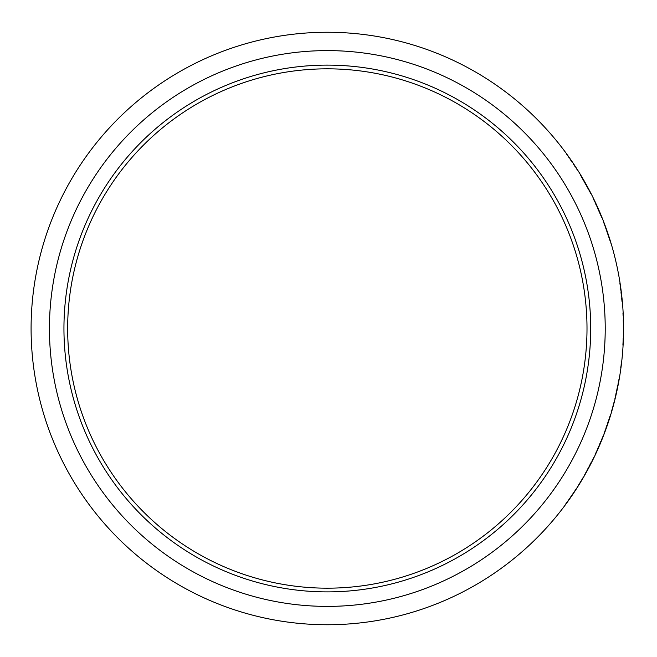 <?xml version="1.0" encoding="UTF-8"?>
<svg xmlns="http://www.w3.org/2000/svg" width="657" height="657" viewBox="0 0 657 657"><rect width="100%" height="100%" fill="white"/><g stroke="black" fill="none" stroke-linecap="round" stroke-linejoin="round"><path stroke-width="0.49" stroke-dasharray="3.29 2.46" d="M587.005 328.5A259.671 259.671 0 0 1 327.334 588.171A259.671 259.671 0 0 1 67.663 328.5A259.671 259.671 0 0 1 327.334 68.829A259.671 259.671 0 0 1 587.005 328.5M63.943 328.5A263.391 263.391 0 0 0 459.029 556.602A263.391 263.391 0 0 0 459.029 100.398A263.391 263.391 0 0 0 63.943 328.5M605.22 328.5A277.886 277.886 0 0 1 188.387 569.159A277.886 277.886 0 0 1 188.387 87.841A277.886 277.886 0 0 1 605.22 328.5M623.567 328.5A296.233 296.233 0 0 1 179.213 585.05A296.233 296.233 0 0 1 179.213 71.95A296.233 296.233 0 0 1 623.567 328.5A296.233 296.233 0 0 1 623.55 331.169L623.107 331.169L623.55 331.169A296.233 296.233 0 0 0 623.567 328.5A296.233 296.233 0 0 0 623.436 319.729A296.233 296.233 0 0 1 623.567 328.5M590.158 191.836L580.32 174.384L579.942 174.614L590.717 193.889L591.111 193.684A296.233 296.233 0 0 0 581.7 176.667L581.79 176.823M581.231 176.758L581.609 176.528L583.482 179.706M583.843 180.314L585.067 182.465M585.477 184.1L585.863 183.878L587.276 186.424M589.633 191.787L590.076 191.688M589.493 191.516L581.461 177.135A295.79 295.79 0 0 1 589.493 191.516L589.887 191.31A296.233 296.233 0 0 0 588.812 189.273L589.189 189.988M592.762 197.971L601.763 218.14L602.173 217.968L601.763 218.14L597.821 208.803L600.917 216.071L601.336 215.898L600.917 216.071L601.763 218.14L592.762 197.971L593.164 197.773L602.173 217.968L595.546 202.734M595.373 202.372L595.694 203.062M595.924 203.555L596.433 204.639M598.231 208.639L597.829 208.819L593.928 200.369L600.933 214.938M596.811 205.46L597.394 206.75M597.509 207.021L598.075 208.277M598.281 208.745L598.856 210.043M600.925 214.913L601.319 215.866M601.467 216.219L601.886 217.262M611.051 243.295L607.75 232.989M608.275 234.541L608.571 235.452M609.088 237.029L609.68 238.852M609.819 240.799L607.265 232.964L610.632 241.932M609.91 241.094L604.374 224.883L609.91 241.094L610.337 240.963L607.684 232.808L607.265 232.964L603.43 222.386L607.265 232.964L607.692 232.816L603.923 222.411M604.432 223.758L604.662 224.382M604.489 225.17L604.949 225.146M605.056 225.417L607.183 231.354M622.639 305.037L620.438 285.557A296.233 296.233 0 0 0 620.036 282.921A296.233 296.233 0 0 1 620.126 283.471L619.682 283.537A295.79 295.79 0 0 0 619.6 282.986L620.036 282.921L619.6 282.986A295.79 295.79 0 0 1 619.994 285.623L622.187 305.07L622.639 305.037A296.233 296.233 0 0 1 622.68 305.636L622.236 305.677L622.68 305.636M623.173 313.249A296.233 296.233 0 0 1 623.296 315.918L622.852 315.935L623.296 315.918A296.233 296.233 0 0 0 623.173 313.249L622.729 313.274A295.79 295.79 0 0 1 622.852 315.935A295.79 295.79 0 0 0 622.729 313.274L623.173 313.249M622.91 339.759L623.353 339.776A296.233 296.233 0 0 1 623.091 345.27L622.647 345.245L623.091 345.27A296.233 296.233 0 0 0 623.23 342.609L622.787 342.584A295.79 295.79 0 0 1 622.647 345.245A295.79 295.79 0 0 0 622.91 339.759L622.967 338.018A295.79 295.79 0 0 1 622.787 342.584L623.23 342.609A296.233 296.233 0 0 0 623.411 338.035L622.967 338.018M621.152 362.533L621.596 362.59A296.233 296.233 0 0 1 620.914 368.043L620.471 367.986L620.914 368.043A296.233 296.233 0 0 0 621.259 365.399L620.816 365.341A295.79 295.79 0 0 1 620.471 367.986A295.79 295.79 0 0 0 621.152 362.533L621.35 360.8A295.79 295.79 0 0 1 620.816 365.341L621.259 365.399A296.233 296.233 0 0 0 621.793 360.849L621.35 360.8M618.598 380.025L619.034 380.099A296.233 296.233 0 0 1 618.557 382.727L618.122 382.645L615.387 395.695L618.795 378.9A295.79 295.79 0 0 1 614.681 398.651A295.79 295.79 0 0 0 617.646 385.158L614.771 398.282L618.598 380.025A295.79 295.79 0 0 1 618.122 382.645M618.237 384.452L617.974 385.766M617.917 386.078L617.621 387.556M616.759 389.535L617.194 389.626L616.931 390.858M615.264 398.134L618.081 385.24A296.233 296.233 0 0 1 615.116 398.758L614.681 398.651L615.116 398.758A296.233 296.233 0 0 0 619.231 378.974L616.307 393.674M615.387 395.695L615.823 395.793L618.557 382.727M614.467 401.353L614.04 401.238L614.467 401.353A296.233 296.233 0 0 1 611.445 412.382L611.01 412.259L611.445 412.382M609.318 419.265L608.374 422.155M608.275 422.435L608.119 422.919M607.971 423.354L607.75 423.995M603.84 433.546L610.361 414.444L610.788 414.575L607.733 424.044L607.314 423.896L603.84 433.546L604.259 433.702L607.553 424.586M605.738 429.727L605.442 430.54M605.426 430.581L605.253 431.049M603.044 436.848L602.477 438.285M601.475 440.748L600.309 443.565M600.194 443.836L599.989 444.304M599.816 444.732L599.545 445.347M594.913 454.57L602.88 436.026L603.298 436.191L599.529 445.397L599.118 445.216L594.913 454.57L595.316 454.759L599.299 445.922M597.09 450.907L596.737 451.696M596.712 451.737L596.507 452.188M593.854 457.806L593.181 459.186M591.998 461.575L590.618 464.285M590.479 464.548L590.241 465M590.035 465.411L589.723 466.002M584.385 474.839L593.764 456.976L594.166 457.165L589.699 466.051L589.296 465.846L584.385 474.839L584.771 475.06L589.428 466.56M586.841 471.365L586.422 472.12M586.405 472.161L586.159 472.597M583.441 477.376L583.055 477.146L583.441 477.376A296.233 296.233 0 0 1 577.503 487.149L577.125 486.911L577.503 487.149M573.791 492.857L576.271 489.079A296.233 296.233 0 0 1 574.53 491.74L574.161 491.493L567.829 500.7A295.79 295.79 0 0 1 565.964 503.27L570.136 497.431L565.291 504.19L565.652 504.453A296.233 296.233 0 0 0 567.525 501.891L575.162 490.787L574.785 490.541L571.04 496.125L571.401 496.38L571.04 496.125L567.163 501.628A295.79 295.79 0 0 1 565.291 504.19M567.829 500.7L568.19 500.963A296.233 296.233 0 0 1 566.326 503.533L568.773 500.141M574.785 490.541A295.79 295.79 0 0 0 576.509 487.88L576.887 488.118A296.233 296.233 0 0 1 575.162 490.787M577.125 170.089L577.503 169.851L577.125 170.089A295.79 295.79 0 0 0 575.688 167.839L576.058 167.601L575.688 167.839L567.976 156.506L568.338 156.251L567.976 156.506L577.125 170.089L577.503 169.851A296.233 296.233 0 0 0 576.058 167.601L568.338 156.251A296.233 296.233 0 0 0 566.777 154.083A296.233 296.233 0 0 1 568.338 156.251L568.798 156.9M569.315 157.614L570.169 158.846M571.664 160.998L572.362 162.016M568.338 156.251L567.976 156.506A295.79 295.79 0 0 0 566.416 154.346A295.79 295.79 0 0 1 567.976 156.506M576.509 487.88L575.893 488.841A295.79 295.79 0 0 1 574.161 491.493M583.055 477.146A295.79 295.79 0 0 1 577.125 486.911A295.79 295.79 0 0 0 583.055 477.146M589.699 466.051L589.296 465.846L593.764 456.976M585.691 472.514L586.085 472.736L589.658 466.133L589.255 465.92L585.691 472.514L592.598 459.366L589.255 465.92L589.658 466.133L592.992 459.563L592.598 459.366M586.241 471.537L586.085 472.736L586.627 471.751M599.529 445.397L599.118 445.216L602.88 436.026M596.039 452.147L596.441 452.336L599.496 445.479L599.085 445.298L596.039 452.147L601.902 438.506L599.085 445.298L599.496 445.479L602.313 438.679L601.902 438.506M596.507 451.129L596.909 451.31L596.441 452.336L596.909 451.31M607.733 424.044L607.314 423.896L610.361 414.444M604.777 431.049L605.196 431.197L607.709 424.126L607.282 423.979L604.777 431.049L609.573 416.99L607.282 423.979L607.709 424.126L610 417.129L609.573 416.99M605.163 429.99L605.582 430.146L605.196 431.197L605.582 430.146M614.04 401.238A295.79 295.79 0 0 1 611.01 412.259A295.79 295.79 0 0 0 614.04 401.238M615.207 398.388L614.771 398.282M618.081 385.24L617.646 385.158M619.231 378.974L618.795 378.9M617.046 390.299L616.611 390.209M617.219 389.494L616.783 389.404M622.992 319.745A295.79 295.79 0 0 1 623.107 331.169A295.79 295.79 0 0 0 622.992 319.745L623.436 319.729L622.992 319.745M619.994 285.623L620.438 285.557L619.994 285.623M622.187 305.07A295.79 295.79 0 0 1 622.236 305.677A295.79 295.79 0 0 0 622.023 303.017L622.466 302.976L622.023 303.017L619.682 283.537M611.117 243.517L610.69 243.648M603.849 222.23L603.43 222.386M604.374 224.883L604.793 224.727L607.98 233.678M598.305 208.803L597.895 208.983M590.586 192.665L590.191 192.871L579.942 174.614M581.7 176.667L581.314 176.897A295.79 295.79 0 0 1 590.717 193.889M581.314 176.897L590.191 192.871M585.288 182.851A296.233 296.233 0 0 1 585.674 183.533L585.28 183.746M585.543 184.215L585.937 184.001L581.839 176.905A296.233 296.233 0 0 1 583.408 179.575M589.887 191.31L585.937 184.001M616.562 392.525L616.126 392.434"/><path stroke-width="0.99" d="M587.005 328.5A259.671 259.671 0 0 0 197.494 103.617A259.671 259.671 0 0 0 197.494 553.383A259.671 259.671 0 0 0 587.005 328.5M623.567 328.5A296.233 296.233 0 0 1 179.213 585.05A296.233 296.233 0 0 1 179.213 71.95A296.233 296.233 0 0 1 623.567 328.5M589.189 189.988L591.111 193.684M580.32 174.384L581.322 176.035M583.482 179.706L583.843 180.314M585.067 182.465L585.863 183.878M587.276 186.424L590.027 191.581M581.7 176.667L588.812 189.273A296.233 296.233 0 0 0 585.674 183.533M593.164 197.773L595.373 202.372M595.694 203.062L595.924 203.555M596.433 204.639L598.231 208.639M600.933 214.938L601.886 217.262M595.546 202.734L596.811 205.46M598.075 208.277L598.281 208.745M598.856 210.043L600.925 214.913M607.75 232.989L607.914 233.481M608.571 235.452L609.088 237.029M609.68 238.852L610.246 240.667M610.632 241.932L610.887 242.77M610.911 242.852L611.051 243.295M603.923 222.411L604.087 222.854M604.144 223.002L604.432 223.758M604.662 224.382L604.9 225.014M620.126 283.471L622.466 302.976A296.233 296.233 0 0 1 622.68 305.636M623.411 338.035L623.353 339.776M621.793 360.849L621.596 362.59M619.034 380.099L618.237 384.452M617.621 387.556L617.194 389.626M616.931 390.858L615.264 398.134M616.307 393.674L615.823 395.793M614.467 401.353A296.233 296.233 0 0 1 611.445 412.382M610.788 414.575L609.318 419.265M608.119 422.919L607.971 423.354M607.553 424.586L606.37 427.97M606.23 428.348L605.738 429.727M605.253 431.049L604.259 433.702M603.298 436.191L603.044 436.848M602.477 438.285L601.475 440.748M599.989 444.304L599.816 444.732M599.299 445.922L597.862 449.207M597.698 449.577L597.09 450.907M596.507 452.188L595.316 454.759M594.166 457.165L593.854 457.806M593.181 459.186L591.998 461.575M590.241 465L590.035 465.411M589.428 466.56L587.736 469.722M587.547 470.075L586.841 471.365M586.159 472.597L584.771 475.06M583.441 477.376A296.233 296.233 0 0 1 577.503 487.149M574.53 491.74L573.791 492.857M576.887 488.118L565.652 504.453M568.773 500.141L568.19 500.963M568.798 156.9L569.315 157.614M570.169 158.846L571.664 160.998M572.362 162.016L577.503 169.851M605.22 328.5A277.886 277.886 0 0 1 188.387 569.159A277.886 277.886 0 0 1 188.387 87.841A277.886 277.886 0 0 1 605.22 328.5M590.717 328.5A263.391 263.391 0 0 1 195.638 556.602A263.391 263.391 0 0 1 195.638 100.398A263.391 263.391 0 0 1 590.717 328.5M592.992 459.563L586.085 472.736M602.313 438.679L596.441 452.336M610 417.129L605.196 431.197M604.793 224.727L607.15 231.256M607.98 233.678L610.287 240.791M583.408 179.575A296.233 296.233 0 0 1 585.288 182.851"/></g></svg>
